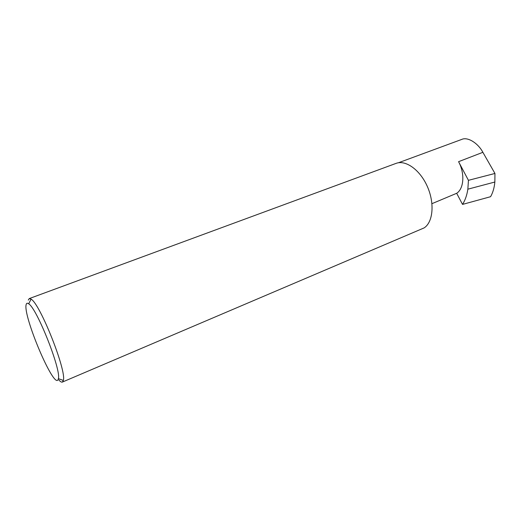 <?xml version="1.0" encoding="UTF-8"?>
<svg xmlns="http://www.w3.org/2000/svg" width="521" height="521" viewBox="0 0 521 521"><rect width="100%" height="100%" fill="white"/><g stroke="black" fill="none" stroke-linecap="round" stroke-linejoin="round"><path stroke-width="0.78" d="M456.683 193.284C463.931 188.706 465.012 173.434 458.571 161.679L468.438 180.325L467.858 189.182C466.953 195.167 465.175 200.24 462.531 204.408L456.683 193.284L431.955 203.672M26.154 304.59C22.781 315.615 53.767 388.933 58.059 379.698L58.391 378.663C61.302 369.877 36.822 308.198 28.681 303.808C27.333 302.818 26.493 303.079 26.154 304.59M28.284 300.083L29.248 298.592L31.078 299.139C40.045 303.626 66.779 370.998 63.341 380.421L62.377 382.075C61.563 382.394 60.377 381.698 58.84 379.991M29.248 298.592L396.038 163.392C405.703 159.615 420.173 169.937 427.448 186.733C434.827 203.483 433.01 222.246 424.107 227.911L62.377 382.075M468.438 180.325L494.95 173.46L494.852 182.031L467.858 189.182M494.852 182.031C494.299 187.807 492.873 192.698 490.58 196.704L462.531 204.408M398.389 162.78L461.749 139.413C467.747 136.58 478.167 143.282 482.876 152.314L494.95 173.46M458.571 161.679L482.876 152.314M58.391 378.663L63.341 380.421M28.681 303.808L31.078 299.139"/></g></svg>

